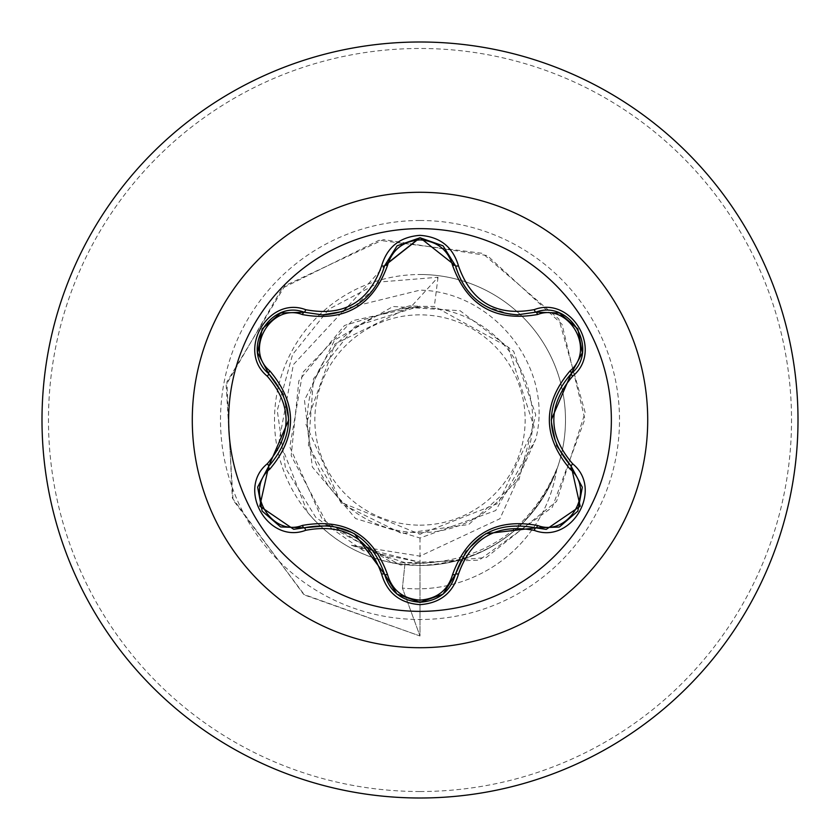 <?xml version="1.0" encoding="UTF-8"?>
<svg xmlns="http://www.w3.org/2000/svg" width="840" height="840" viewBox="0 0 840 840"><rect width="100%" height="100%" fill="white"/><g stroke="black" fill="none" stroke-linecap="round" stroke-linejoin="round"><path stroke-width="0.63" stroke-dasharray="4.2 3.15" d="M420 611.363A191.363 191.363 0 0 1 228.638 420A191.363 191.363 0 0 1 420 228.638A191.363 191.363 0 0 1 611.363 420A191.363 191.363 0 0 1 420 611.363M571.252 466.41L580.209 506.173L546.242 529.389L535.815 527.856M455.501 574.224C450.419 591.497 438.606 600.831 420.042 602.249M304.185 527.783L293.717 529.316L259.77 506.153L268.685 466.368M420 525.147A105.147 105.147 0 0 0 525.147 420A105.147 105.147 0 0 0 420 314.853A105.147 105.147 0 0 0 314.853 420A105.147 105.147 0 0 0 420 525.147M420 532.665A112.665 112.665 0 0 0 532.665 420A112.665 112.665 0 0 0 420 307.335A112.665 112.665 0 0 0 307.335 420A112.665 112.665 0 0 0 420 532.665M556.847 468.783A141.33 141.33 0 0 1 402.413 588.084A141.33 141.33 0 0 0 556.668 469.906C531.132 530.313 485.583 562.18 420 565.499A145.499 145.499 0 0 0 460.929 280.381A145.499 145.499 0 0 0 420 274.502A145.499 145.499 0 0 1 556.668 469.906L556.847 468.783C530.985 528.801 485.373 560.353 420 563.462L405.069 562.663L351.404 545.286L420 562.223L363.237 550.63L315.725 517.325L285.421 467.88L277.263 410.466L292.593 354.501L328.913 309.162L380.205 281.957L438.029 277.263L411.495 306.285L334.887 344.032L305.939 424.316L340.82 502.299L420 534.261L498.257 503.328L534.145 427.193L508.169 347.067L434.343 306.421L419.307 306.327L355.278 326.225L313.478 378.777L308.427 445.725L341.786 504L402.108 533.652L468.709 524.528L518.889 479.85L535.752 414.844L513.649 351.309L460.047 310.706L392.994 306.495L334.645 340.053L304.469 400.197L312.322 466.977L355.604 518.585L420 538.02L495.705 510.542L535.752 439.205C554.337 367.553 493.511 291.522 420 290.147L345.576 308.448L293.37 364.613L279.227 440.171L307.419 512.169A145.499 145.499 0 0 1 420 274.502A145.499 145.499 0 0 0 319.452 525.168A145.499 145.499 0 0 0 420 565.499L404.859 564.711C365.253 559.902 332.776 542.388 307.419 512.169M420 798A378 378 0 0 0 798 420A378 378 0 0 0 420 42A378 378 0 0 0 42 420A378 378 0 0 0 420 798A378 378 0 0 0 798 420A378 378 0 0 0 420 42M351.404 545.286L420 556.143L499.947 518.731L535.752 439.205M438.029 277.263L434.343 306.421M420 538.02L420 635.996L303.66 594.363L232.344 498.005L226.874 381.969L284.991 285.673L383.523 239.6L487.368 255.602L561.992 324.219L584.892 419.171L552.29 507.308L479.094 560.165L392.564 563.115L322.224 519.267L289.821 447.006L302.652 372.603L352.296 320.723L419.307 306.327M420 562.223L420 635.996L304.51 594.993L233.037 499.937L226.16 384.867L282.156 288.278L378.924 240.303L482.475 253.334L558.831 319.032L585.154 412.493L556.532 501.469L486.329 557.498L400.459 565.016L327.978 525.494L291.186 455.669L298.872 380.762L344.474 325.479L409.605 305.823L418.856 306.222M411.495 306.285L409.605 305.823M404.859 564.711L402.413 588.084L420 635.996L402.413 588.084L405.069 562.663M329.637 525.494L354.406 533.652L329.616 525.494M397.142 594.153L384.573 574.192M485.688 533.726L466.242 551.093L485.688 533.726M551.219 419.979L556.553 445.526L551.219 419.979M535.815 312.144C570.108 298.925 599.886 350.438 571.252 373.59M419.843 237.752L455.501 265.776M343.466 311.356L384.573 265.808M268.685 373.632C240.083 350.543 269.819 298.988 304.185 312.218M283.353 394.527L288.666 420.021L283.353 394.506M420 791.522A371.522 371.522 0 0 0 791.522 420A371.522 371.522 0 0 0 420 48.479A371.522 371.522 0 0 0 48.479 420A371.522 371.522 0 0 0 420 791.522M420 220.5A199.5 199.5 0 0 0 220.5 420A199.5 199.5 0 0 0 420 619.5A199.5 199.5 0 0 0 619.5 420A199.5 199.5 0 0 0 420 220.5M420 565.499A145.499 145.499 0 0 0 460.929 280.381A145.499 145.499 0 0 0 420 274.502M510.447 314.412L485.615 306.233M373.863 288.939L354.333 306.39"/><path stroke-width="1.26" d="M420 611.363A191.363 191.363 0 0 1 228.638 420A191.363 191.363 0 0 1 420 228.638A191.363 191.363 0 0 1 611.363 420A191.363 191.363 0 0 1 420 611.363M534.282 530.387C496.471 523.299 471.188 537.894 458.451 574.161C452.865 593.05 440.044 603.215 420 604.653C399.966 603.173 387.177 592.998 381.623 574.13C368.855 537.768 343.55 523.163 305.718 530.303C268.202 544.593 236.177 489.09 267.267 463.785C292.31 434.574 292.31 405.384 267.267 376.215C236.156 350.837 268.275 295.397 305.718 309.697C343.581 316.827 368.886 302.211 381.623 265.87C387.177 247.002 399.977 236.828 420 235.347C440.055 236.796 452.865 246.95 458.451 265.839C471.219 302.127 496.503 316.722 534.282 309.614C571.82 295.365 603.771 350.899 572.67 376.173C547.565 405.405 547.565 434.627 572.67 463.827C603.803 489.174 571.746 544.646 534.282 530.387A3.244 0.745 -73.4 0 1 535.815 527.856L485.719 533.705M302.421 314.58A3.244 1.018 106.7 0 1 304.185 312.218L322.497 314.906L304.185 312.218C269.745 299.114 240.125 350.269 268.685 373.632A3.244 1.008 133.4 0 1 269.85 370.933C297.433 403.736 297.433 436.454 269.85 469.067C243.779 490.224 271.163 537.474 302.421 525.42C344.683 517.892 373.044 534.272 387.492 574.529C392.133 590.258 402.969 598.784 420 600.117C437.052 598.825 447.919 590.31 452.582 574.56C467.197 534.272 495.527 517.923 537.569 525.494C568.922 537.495 596.159 490.161 570.077 469.119C542.441 436.275 542.441 403.536 570.077 370.881C596.169 349.766 568.848 302.474 537.569 314.506C495.369 321.983 467.04 305.634 452.582 265.44C447.909 249.69 437.052 241.174 420 239.883C402.969 241.206 392.133 249.743 387.492 265.472C372.876 305.823 344.516 322.203 302.421 314.58C271.089 302.547 243.799 349.86 269.85 370.933M452.582 265.44A3.244 1.008 166.6 0 1 455.501 265.776C464.51 296.016 485.195 312.365 517.556 314.811C485.457 312.606 464.772 296.257 455.501 265.776L420.042 237.752L384.573 265.808C375.375 296.31 354.68 312.669 322.497 314.906L343.466 311.356M283.353 394.527L268.685 373.632C295.05 404.523 295.05 435.435 268.685 466.368L259.781 506.184L293.717 529.316L304.185 527.783C344.169 520.359 370.965 535.826 384.573 574.192C389.707 591.538 401.531 600.894 420.042 602.249C438.522 600.904 450.345 591.559 455.501 574.224C469.067 535.952 495.842 520.495 535.815 527.856L546.242 529.389L580.178 506.247L571.252 466.41C544.824 435.498 544.824 404.555 571.252 373.59L551.219 419.937M420 42A378 378 0 0 1 798 420A378 378 0 0 1 420 798A378 378 0 0 1 42 420A378 378 0 0 1 420 42A378 378 0 0 0 42 420A378 378 0 0 0 420 798M267.267 463.785A3.244 0.745 46.6 0 1 268.685 466.368A3.244 1.008 -133.4 0 0 269.85 469.067M329.637 525.494L304.185 527.783A3.244 1.018 73.3 0 1 302.421 525.42M381.623 574.13A3.244 0.745 -13.3 0 1 384.573 574.192L354.438 533.673M396.858 593.933L384.573 574.192A3.244 1.018 166.7 0 0 387.492 574.529M420.042 602.249L397.142 594.153M466.221 551.124L455.501 574.224A3.244 1.008 13.4 0 1 452.582 574.56M559.051 527.058L535.815 527.856A3.244 1.008 106.6 0 0 537.569 525.494M570.077 469.119A3.244 1.018 133.3 0 0 571.252 466.41A3.244 0.745 -46.7 0 1 572.67 463.827M570.077 370.881A3.244 1.018 -133.3 0 1 571.252 373.59C599.812 350.322 570.328 299.082 535.815 312.144L517.556 314.811L535.815 312.144A3.244 0.745 -106.6 0 1 534.282 309.614M556.574 445.568L571.252 466.41L582.225 487.064M537.569 314.506A3.244 1.008 73.4 0 0 535.815 312.144L559.178 312.984M387.492 265.472A3.244 1.018 13.3 0 0 384.573 265.808A3.244 0.745 -166.7 0 1 381.623 265.87M384.647 265.472L419.843 237.752M257.754 486.896L268.685 466.368L288.666 420.063M305.718 530.303A3.244 0.745 -106.7 0 0 304.185 527.783L280.812 526.953M458.451 574.161A3.244 0.745 -166.6 0 0 455.501 574.224L443.09 594.038M582.194 353.073L571.252 373.59A3.244 0.745 46.7 0 0 572.67 376.173M443.195 246.047L455.501 265.776A3.244 0.745 -13.4 0 0 458.451 265.839M280.949 312.994L304.185 312.218A3.244 0.745 -73.3 0 0 305.718 309.697M267.267 376.215A3.244 0.745 -46.6 0 0 268.685 373.632L257.733 352.979M420 192.286A227.714 227.714 0 0 1 647.714 420A227.714 227.714 0 0 1 420 647.714A227.714 227.714 0 0 1 192.286 420A227.714 227.714 0 0 1 420 192.286M280.434 526.806L262.143 511.088L257.67 487.41M442.764 594.3L420 602.249L397.268 594.258M582.288 487.463L577.815 511.161L559.534 526.88M559.566 313.131L577.836 328.87L582.278 352.558M455.501 265.776L456.351 268.979M397.278 245.732L420.042 237.752L442.785 245.721M384.573 265.808L396.963 245.984M257.67 352.569L262.164 328.87L280.455 313.183"/></g></svg>
